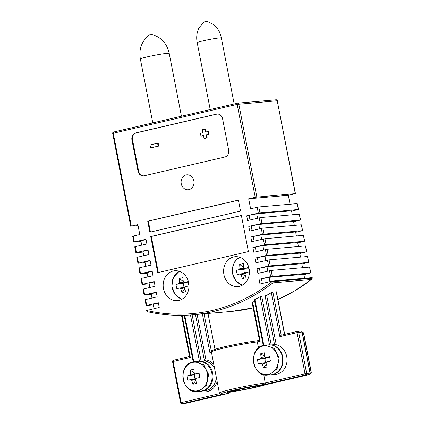 <?xml version="1.0" encoding="UTF-8"?>
<svg xmlns="http://www.w3.org/2000/svg" width="425" height="425" viewBox="0 0 425 425"><rect width="100%" height="100%" fill="white"/><g stroke="black" fill="none" stroke-linecap="round" stroke-linejoin="round"><path stroke-width="0.64" d="M239.371 286.333A14.997 12.893 -95 0 0 249.257 269.615A14.997 12.893 -95 0 0 235.211 256.7A14.997 12.893 -95 0 0 233.66 256.944A14.997 12.893 -95 0 0 223.768 273.668A14.997 12.893 -95 0 0 237.814 286.583A14.997 12.893 -95 0 0 239.371 286.333M178.92 300.401A14.997 12.893 -95 0 0 188.812 283.677A14.997 12.893 -95 0 0 174.765 270.767A14.997 12.893 -95 0 0 173.209 271.012A14.997 12.893 -95 0 0 163.322 287.736A14.997 12.893 -95 0 0 177.363 300.65A14.997 12.893 -95 0 0 178.92 300.401M312.311 278.242L311.328 279.528L272.882 282.875L272.738 281.69L312.311 278.242L312.237 277.615L272.568 281.068L272.738 281.69M277.913 299.492L295.332 290.514L311.328 279.528A197.976 170.228 -95 0 1 277.913 299.476M269.524 344.829L260.185 296.777L261.747 296.214L271.214 344.914A14.997 12.893 85 0 1 283.045 359.141A14.997 12.893 85 0 1 273.02 374.505A14.997 12.893 85 0 1 271.463 374.749L275.432 374.409A14.997 12.893 -95 0 0 276.983 374.159A14.997 12.893 -95 0 0 287.04 359.433A14.997 12.893 -95 0 0 276.271 344.76L274.571 344.622L265.104 295.922L266.666 295.348A197.976 170.228 -95 0 0 271.331 292.671L272.882 292.049L276.42 291.81L284.692 334.363M271.214 344.914L274.571 344.622M192.132 314.856L201.142 361.218L204.499 360.926L205.955 359.805A16.198 13.929 85 0 1 213.844 364.544M188.982 189.63A7.501 6.449 -95 0 0 193.922 181.268A7.501 6.449 -95 0 0 186.904 174.813A7.501 6.449 -95 0 0 186.123 174.935A7.501 6.449 -95 0 0 181.183 183.297A7.501 6.449 -95 0 0 188.201 189.752A7.501 6.449 -95 0 0 188.982 189.63M252.285 302.536L252.647 302.18A197.976 170.228 -95 0 0 254.671 301.304M254.564 299.869L254.915 299.46L263.835 345.344M260.185 296.777A197.976 170.228 85 0 1 254.915 299.46M261.747 296.214L265.104 295.922M265.423 384.312A26.047 1.62 169 0 0 233.123 390.251A26.047 1.62 169 0 0 222.434 394.315L181.969 403.729L185.327 403.437L227.088 393.72A4.797 0.298 169 0 0 228.947 392.976A19.444 1.211 -11 0 1 236.481 389.959A19.444 1.211 -11 0 1 261.348 385.438A4.797 0.298 169 0 0 267.49 384.317L309.246 374.6L305.888 374.892L265.423 384.312L263.798 374.717M258.581 347.873L256.987 340.808C247.393 341.939 228.214 345.658 218.71 348.229C213.616 349.727 211.352 350.529 211.905 350.646L211.4 351.98A27.242 1.695 169 0 1 227.991 347.151A27.242 1.695 169 0 1 257.407 341.854L260.227 341.195L259.606 340.202M299.795 253.481L306.6 251.807L266.533 255.441L254.947 258.134L264.945 256.163L265.795 260.525M300.507 257.12L299.731 253.135L264.945 256.163M301.851 264.058L308.656 262.384L268.589 266.018L257.003 268.717L267.001 266.746L267.851 271.108M302.563 267.697L301.787 263.718L267.001 266.746M303.912 274.635L310.712 272.967L270.645 276.601L259.064 279.294L269.057 277.323L269.907 281.685M304.619 278.279L303.843 274.295L269.057 277.323M142.619 284.277L142.051 284.453L140.909 278.577L141.472 278.396L142.619 284.277L154.201 281.578L155.114 286.28L143.533 288.979L144.675 294.854L156.257 292.161L157.176 296.862L145.589 299.556L146.731 305.437L158.318 302.738L159.232 307.44L146.662 310.516A196.775 169.198 -95 0 0 212.458 310.415A196.775 169.198 -95 0 0 272.595 281.212M290.073 204.234L288.341 195.325L295.46 193.625L255.223 197.253L237.171 104.385L113.257 133.222L131.304 226.089L137.854 224.565L139.798 234.558L133.248 236.082L134.39 241.958L145.977 239.259L146.891 243.966L135.304 246.659L136.446 252.535L148.033 249.842L148.947 254.543L137.36 257.242L138.502 263.118L150.089 260.419L151.002 265.12L139.416 267.819L140.558 273.695L152.145 271.001L153.058 275.703L141.472 278.396M144.675 294.854L144.107 295.03L142.965 289.154L143.533 288.979M146.731 305.437L146.163 305.612L145.021 299.731L145.589 299.556M297.739 242.898L304.544 241.225L264.477 244.858L252.891 247.557L262.889 245.586L263.739 249.948M295.683 232.321L302.488 230.648L262.422 234.281L250.835 236.975L260.833 235.004L261.683 239.365M293.627 221.738L300.427 220.065L260.366 223.699L248.779 226.398L258.777 224.427L259.622 228.788M291.571 211.161L298.371 209.488L258.31 213.122L246.723 215.815L256.721 213.844L257.566 218.206M292.278 214.8L291.507 210.821L256.721 213.844M294.334 225.377L293.563 221.398L258.777 224.427M296.39 235.96L295.619 231.981L260.833 235.004M298.446 246.537L297.675 242.558L262.889 245.586M228.661 149.988L222.604 118.835A5.998 5.158 -95 0 0 217.048 114.027A5.998 5.158 -95 0 0 216.426 114.128L135.83 132.887A5.998 5.158 -95 0 0 131.936 139.937L137.992 171.084A5.998 5.158 -95 0 0 143.549 175.892A5.998 5.158 -95 0 0 144.171 175.791L224.767 157.038A5.998 5.158 -95 0 0 228.661 149.988M240.545 211.113L238.404 200.111L147.735 221.207L149.871 232.209L240.545 211.113M150.716 236.544L157.739 272.675L248.407 251.579L241.384 215.448L150.716 236.544L151.327 236.491L158.328 272.537M259.064 279.294L259.978 283.996L272.568 281.068M257.003 268.717L257.922 273.418L271.123 270.433L272.266 276.314M254.947 258.134L255.861 262.836L269.067 259.856L270.21 265.731M252.891 247.557L253.805 252.259L267.012 249.273L268.154 255.154M250.835 236.975L251.749 241.676L264.956 238.696L266.098 244.572M248.779 226.398L249.693 231.099L262.894 228.113L264.042 233.994M246.723 215.815L247.637 220.517L260.838 217.536L261.981 223.412M255.223 197.253L248.678 198.778L250.617 208.765L258.783 206.954L259.925 212.835M272.882 282.875A197.976 170.228 85 0 1 213.297 311.536A197.976 170.228 85 0 1 192.759 314.803A197.976 170.228 85 0 1 148.208 311.886L146.662 310.516M158.382 303.078L153.202 304.284L154.047 308.646M153.34 305.007L146.163 305.612M156.326 292.501L151.146 293.707L151.991 298.068M151.284 294.429L144.107 295.03M154.27 281.918L149.09 283.124L149.935 287.486M149.228 283.847L142.051 284.453M152.214 271.341L147.029 272.547L147.879 276.909M147.172 273.27L139.995 273.87L138.853 267.994L139.416 267.819M150.158 260.759L144.973 261.965L145.823 266.326M145.116 262.687L137.934 263.293L136.792 257.417L137.36 257.242M148.102 250.182L142.917 251.387L143.767 255.749M143.06 252.11L135.878 252.716L134.736 246.835L135.304 246.659M146.041 239.599L140.861 240.805L141.711 245.167M141.004 241.528L133.822 242.133L132.68 236.258L133.248 236.082M131.304 226.089L138.067 225.648M288.341 195.325L248.678 198.778M298.371 209.488L297.229 203.612L258.783 206.954M297.229 203.612L298.541 209.493M134.39 241.958L133.822 242.133M300.427 220.065L299.285 214.189L260.838 217.536M299.285 214.189L300.603 220.076M136.446 252.535L135.878 252.716M302.488 230.648L301.341 224.772L262.894 228.113M301.341 224.772L302.658 230.653M138.502 263.118L137.934 263.293M304.544 241.225L303.402 235.349L264.956 238.696M303.402 235.349L304.714 241.23M140.558 273.695L139.995 273.87M306.6 251.807L305.458 245.926L267.012 249.273M305.458 245.926L306.77 251.812M308.656 262.384L307.514 256.509L269.067 259.856M307.514 256.509L308.826 262.39M310.712 272.967L309.57 267.086L271.123 270.433M309.57 267.086L310.882 272.972M251.223 226.185L252.067 230.547M253.279 236.762L254.123 241.124M249.162 215.602L250.012 219.964M255.335 247.345L256.179 251.706M257.391 257.922L258.235 262.283M259.447 268.504L260.297 272.866M261.502 279.082L262.352 283.443M241.4 215.533L151.327 236.491M238.42 200.196L148.341 221.154L150.466 232.071M148.341 221.154L147.735 221.207M217.356 114.012A5.998 5.158 -95 0 0 217.037 114.075L136.441 132.834A5.998 5.158 -95 0 0 132.547 139.883L138.598 171.031A5.998 5.158 -95 0 0 143.852 175.854M206.024 131.909L205.472 129.057L202.343 129.694L202.911 132.632L200.393 133.216L200.967 136.159L203.485 135.57L204.053 138.508L206.571 137.923L206.003 134.985L208.521 134.401L207.947 131.458L205.429 132.048L204.861 129.11M204.053 138.508L207.182 137.87L206.614 134.932L209.132 134.348L208.558 131.405L207.947 131.458M200.967 136.159L203.501 135.655M150.593 147.879L158.759 146.067L158.185 143.129L157.574 143.183L150.02 144.941L150.593 147.879L158.148 146.12L157.574 143.183M158.759 146.067L158.148 146.12M209.132 134.348L208.521 134.401M206.614 134.932L206.003 134.985M207.182 137.87L206.571 137.923M208.006 313.475L214.97 349.308M272.882 292.049L281.217 335.171L297.394 331.404A1.201 0.606 76.9 0 0 297.054 332.626L279.873 336.627L271.331 292.671M297.351 331.42L281.265 335.16L279.873 336.627M182.123 315.339L190.315 357.467L189.688 356.474M222.434 394.315L222.169 394.342C218.721 393.885 220.75 394.575 219.401 393.125A27.242 1.695 -11 0 1 235.992 388.291A27.242 1.695 -11 0 1 265.407 382.994L305.049 373.772L297.054 332.626L302.026 332.047L310.027 373.192L306.669 373.485L298.669 332.339A1.201 1.031 85 0 0 297.558 331.378A1.201 1.201 0 0 0 297.394 331.404A1.201 0.606 76.9 0 1 297.436 331.399A1.201 1.031 85 0 1 297.558 331.378L300.916 331.086A1.201 1.031 85 0 1 302.026 332.047L302.196 332.053A1.201 1.201 0 0 0 300.916 331.086A1.201 1.031 85 0 0 300.794 331.107M204.037 313.82L211.416 351.411L209.961 352.893L202.39 313.963M148.208 311.886L147.964 311.849C162.833 315.111 177.767 316.099 192.759 314.803L231.205 311.456A197.976 170.228 -95 0 0 251.743 308.189A197.976 170.228 -95 0 0 253.146 307.854L231.205 311.456M233.166 390.772A1.201 0.807 82.3 0 1 232.634 391.377L230.323 391.914M265.768 384.694L257.173 386.962L232.363 391.712A23.072 1.434 169 0 0 257.13 386.968A23.072 1.434 169 0 0 265.673 384.715M197.184 391.457C181.475 393.842 177.294 364.453 192.977 361.829L194.581 361.574L203.74 364.868L208.627 374.489L206.593 385.209L198.741 391.207L197.184 391.457L200.558 391.165A14.997 12.893 -95 0 0 202.109 390.915A14.997 12.893 -95 0 0 212.001 374.191A14.997 12.893 -95 0 0 197.954 361.282L193.024 361.824M195.41 373.947A3.336 2.869 -95 0 0 195.086 374.377A3.336 2.869 -95 0 0 194.91 374.691A3.336 2.869 -95 0 0 194.57 376.646A3.336 2.869 -95 0 0 194.719 377.416A3.336 2.869 -95 0 0 195.755 379.042A3.336 2.869 -95 0 0 195.808 379.084M196.037 379.254L191.771 380.391A3.942 3.389 -95 0 1 190.703 379.578A23.896 1.487 -11 0 0 187.845 380.306A23.704 19.848 -106.5 0 1 187 375.955L194.91 374.691L189.853 375.227A23.896 1.487 169 0 0 187 375.955M191.771 380.391A23.896 12.107 76.9 0 0 192.971 384.211A23.704 7.777 155.1 0 0 196.695 383.339A23.896 12.107 -103.1 0 1 195.495 379.525A3.942 3.389 -95 0 0 196.169 378.303A23.896 1.487 -11 0 1 199.925 377.496A23.704 1.657 78.7 0 1 199.081 373.145A23.896 1.487 169 0 0 195.325 373.952A3.942 3.389 -95 0 0 194.257 373.139A23.896 12.107 -103.1 0 1 193.959 369.245A23.704 10.413 3.6 0 0 190.23 370.111A23.896 12.107 76.9 0 0 190.528 374.005A3.942 3.389 -95 0 0 189.853 375.227M190.703 379.578L195.755 379.042M195.325 373.952L199.091 373.718M194.22 374.855L195.048 379.116M190.528 374.005L195.086 374.377L194.932 373.575M190.23 370.111L194.246 373.07M192.971 384.211L195.792 380.577M267.707 375.047C251.998 377.432 247.817 348.038 263.495 345.419L265.104 345.164L274.263 348.457L279.151 358.078L277.116 368.799L269.264 374.797L267.707 375.047L271.076 374.754A14.997 12.893 -95 0 0 272.632 374.505A14.997 12.893 -95 0 0 282.519 357.781A14.997 12.893 -95 0 0 268.478 344.872L263.548 345.408M265.928 357.537A3.336 2.869 -95 0 0 265.609 357.967A3.336 2.869 -95 0 0 265.434 358.28A3.336 2.869 -95 0 0 265.088 360.23A3.336 2.869 -95 0 0 265.243 361A3.336 2.869 -95 0 0 266.278 362.631A3.336 2.869 -95 0 0 266.332 362.674M266.555 362.844L262.294 363.981A3.942 3.389 -95 0 1 261.221 363.168A23.896 1.487 -11 0 0 258.368 363.896A23.704 19.848 -106.5 0 1 257.523 359.545L265.434 358.28L260.376 358.817A23.896 1.487 169 0 0 257.523 359.545M262.294 363.981A23.896 12.107 76.9 0 0 263.495 367.795A23.704 7.777 155.1 0 0 267.219 366.929A23.896 12.107 -103.1 0 1 266.018 363.109A3.942 3.389 -95 0 0 266.693 361.893A23.896 1.487 -11 0 1 270.449 361.085A23.704 1.657 78.7 0 1 269.604 356.734A23.896 1.487 169 0 0 265.848 357.542A3.942 3.389 -95 0 0 264.78 356.729A23.896 12.107 -103.1 0 1 264.477 352.83A23.704 10.413 3.6 0 0 260.753 353.701A23.896 12.107 76.9 0 0 261.051 357.595A3.942 3.389 -95 0 0 260.376 358.817M261.221 363.168L266.278 362.631M265.848 357.542L269.615 357.308M264.743 358.445L265.572 362.706M261.051 357.595L265.609 357.967L265.455 357.165M260.753 353.701L264.77 356.655M263.495 367.795L266.316 364.161M244.869 268.308A3.336 2.869 -95 0 0 244.55 268.733A3.336 2.869 -95 0 0 244.375 269.052A3.336 2.869 -95 0 0 244.03 271.001L244.184 271.772A3.336 2.869 -95 0 0 245.22 273.397A3.336 2.869 -95 0 0 245.273 273.44M245.496 273.61L241.235 274.747A3.942 3.389 -95 0 1 240.162 273.934A23.896 1.487 -11 0 0 237.309 274.662A23.704 19.848 -106.5 0 1 236.465 270.316L244.375 269.052L239.317 269.583A3.942 3.389 -95 0 1 239.992 268.366A23.896 12.107 76.9 0 1 239.695 264.467A23.704 10.413 3.6 0 1 243.419 263.601A23.896 12.107 -103.1 0 0 243.722 267.495A3.942 3.389 -95 0 1 244.789 268.313L248.556 268.079M241.235 274.747A23.896 12.107 76.9 0 0 242.436 278.566A23.704 7.777 155.1 0 0 246.16 277.7A23.896 12.107 -103.1 0 1 244.959 273.881A3.942 3.389 -95 0 0 245.634 272.659A23.896 1.487 -11 0 1 249.39 271.851A23.704 1.657 78.7 0 1 248.545 267.5A23.896 1.487 169 0 0 244.789 268.313M239.317 269.583A23.896 1.487 169 0 0 236.465 270.316M239.992 268.366L244.55 268.733L244.396 267.931M239.695 264.467L243.711 267.426M242.436 278.566L245.257 274.933M243.684 269.211L244.513 273.477M240.162 273.934L245.22 273.397M184.423 282.37A3.336 2.869 -95 0 0 184.105 282.8A3.336 2.869 -95 0 0 183.929 283.114A3.336 2.869 -95 0 0 183.584 285.069A3.336 2.869 -95 0 0 183.733 285.839A3.336 2.869 -95 0 0 184.774 287.465A3.336 2.869 -95 0 0 184.822 287.507M185.05 287.677L180.784 288.814A3.942 3.389 -95 0 1 179.717 288.001A23.896 1.487 -11 0 0 176.858 288.729A23.704 19.848 -106.5 0 1 176.014 284.378L183.929 283.114L178.872 283.65A23.896 1.487 169 0 0 176.014 284.378M180.784 288.814A23.896 12.107 76.9 0 0 181.985 292.634A23.704 7.777 155.1 0 0 185.714 291.763A23.896 12.107 -103.1 0 1 184.514 287.948A3.942 3.389 -95 0 0 185.188 286.726A23.896 1.487 -11 0 1 188.944 285.919A23.704 1.657 78.7 0 1 188.1 281.568A23.896 1.487 169 0 0 184.344 282.375A3.942 3.389 -95 0 0 183.271 281.562A23.896 12.107 -103.1 0 1 182.973 277.668A23.704 10.413 3.6 0 0 179.244 278.534A23.896 12.107 76.9 0 0 179.547 282.428A3.942 3.389 -95 0 0 178.872 283.65M179.717 288.001L184.774 287.465M184.344 282.375L188.11 282.142M183.239 283.278L184.067 287.539M179.547 282.428L184.105 282.8L183.945 281.998M179.244 278.534L183.265 281.493M181.985 292.634L184.806 289M167.11 53.327A14.7 0.914 169 0 0 147.273 56.854A14.7 0.914 169 0 0 140.372 58.995A14.7 0.914 169 0 0 140.372 59.001C138.635 48.535 142.014 40.242 150.508 34.117C160.677 36.614 166.919 43.037 169.224 53.385A14.7 0.914 169 0 0 169.224 53.385A14.7 0.914 169 0 0 167.11 53.327M201.142 361.218A14.997 12.893 85 0 1 212.973 375.45A14.997 12.893 85 0 1 202.948 390.809A14.997 12.893 85 0 1 201.402 391.058L204.749 390.766A14.997 12.893 -95 0 0 206.3 390.517A14.997 12.893 -95 0 0 216.325 377.31M217.175 381.666A16.198 13.929 85 0 1 207.14 391.643A16.198 13.929 85 0 1 200.186 391.197M214.657 368.735A14.997 12.893 -95 0 0 204.499 360.926L195.489 314.564M211.512 352.538L209.961 352.893M197.136 314.426L205.955 359.805M252.647 302.18L260.227 341.195M266.666 295.348L276.271 344.76M180.567 402.783A1.201 1.201 0 0 0 181.847 403.75A1.201 1.031 -95 0 0 181.969 403.729A1.201 0.606 76.9 0 1 181.135 402.608L173.134 361.462L172.566 361.643L180.567 402.783L219.629 393.651M190.315 357.467L173.134 361.462A1.201 0.606 -103.1 0 1 173.474 360.241A1.201 0.606 -103.1 0 1 173.517 360.235L189.523 356.511M270.645 276.601L269.503 270.72M268.589 266.018L267.447 260.142M266.533 255.441L265.391 249.56M264.477 244.858L263.335 238.983M262.422 234.281L261.279 228.4M260.366 223.699L259.223 217.823M258.31 213.122L257.168 207.246M295.29 193.619L277.238 100.752L237.171 104.385A1.201 0.606 -103.1 0 1 237.511 103.163L113.592 132A1.201 1.201 0 0 0 112.689 133.397L113.257 133.222A1.201 0.606 -103.1 0 1 113.592 132A1.201 0.606 -103.1 0 1 113.634 131.994L237.469 103.179M295.46 193.625L277.238 100.752A1.201 1.031 -95 0 0 276.128 99.79L237.681 103.137A1.201 1.201 0 0 0 237.511 103.163A1.201 0.606 -103.1 0 1 237.554 103.158A1.201 1.031 -95 0 1 238.792 104.098L256.843 196.966M138.598 171.031L137.992 171.084M132.547 139.883L131.936 139.937M136.441 132.834L135.83 132.887M217.037 114.075L216.426 114.128M284.532 334.401L276.239 291.757M213.669 350.822A26.047 1.62 -11 0 1 225.069 346.667A26.047 1.62 -11 0 1 256.971 340.818M257.008 340.808L259.441 340.239L256.992 340.808M305.049 373.772L306.669 373.485A1.201 1.031 -95 0 1 305.888 374.892A1.201 0.606 -103.1 0 1 305.049 373.772M199.474 361.25L190.485 314.983M184.748 315.281L193.768 361.675M227.997 392.323L239.445 389.295C248.03 387.451 255.298 386.171 261.253 385.454L267.532 384.312L309.288 374.595A1.201 1.201 0 0 0 310.197 373.198L310.027 373.192A1.201 1.031 -95 0 1 309.246 374.6A1.201 0.606 76.9 0 0 309.288 374.595A1.201 0.606 76.9 0 0 309.373 374.563M229.813 391.701A1.201 1.1 87.2 0 1 228.947 392.976M185.412 403.421A1.201 0.606 -103.1 0 1 185.369 403.431A1.201 0.606 -103.1 0 1 185.327 403.437A1.201 1.031 -95 0 1 185.204 403.458A1.201 1.201 0 0 0 185.369 403.431L229.574 392.998C229.877 393.098 230.122 392.636 230.308 391.611M185.077 403.458A1.201 1.031 -95 0 0 185.204 403.458L181.847 403.75M277.408 100.757A1.201 1.201 0 0 0 276.128 99.79A1.201 1.031 -95 0 0 276 99.811M262.167 385.332A19.476 1.211 -11 0 1 255.298 387.127A19.476 1.211 -11 0 1 232.634 391.377A1.201 0.606 76.9 0 1 232.119 391.043M310.011 372.252L311.084 372.162L303.546 333.37L302.473 333.46M310.431 373.533A1.201 0.606 76.9 0 1 310.351 373.564A1.201 1.201 0 0 0 311.254 372.167L311.084 372.162A1.201 1.031 85 0 1 310.303 373.57A1.201 0.606 76.9 0 0 310.351 373.564L310.207 373.58M302.271 332.424L302.435 332.408A1.201 1.031 -95 0 1 303.546 333.37L303.716 333.375A1.201 1.201 0 0 0 302.435 332.408A1.201 1.031 -95 0 0 302.308 332.43M192.552 362.435A14.423 12.405 -95 0 0 184.535 383.424A14.423 12.405 -95 0 0 198.045 390.697A14.423 12.405 -95 0 0 207.411 373.75A14.423 12.405 -95 0 0 192.552 362.435M263.075 346.024A14.423 12.405 -95 0 0 255.058 367.014A14.423 12.405 -95 0 0 268.568 374.287A14.423 12.405 -95 0 0 277.929 357.335A14.423 12.405 -95 0 0 263.075 346.024M240.189 257.391A14.423 12.405 -95 0 0 238.568 258.251A14.423 12.405 -95 0 0 232.65 273.743A14.423 12.405 -95 0 0 242.59 285.042M179.738 271.458A14.423 12.405 -95 0 0 173.549 291.848A14.423 12.405 -95 0 0 182.144 299.104M219.608 37.905A12.298 0.765 169 0 0 203.028 40.853A12.298 0.765 169 0 0 197.211 42.659C196.143 37.405 196.775 32.396 199.107 27.62L203.862 22.259L205.578 21.25L207.66 21.569L213.961 24.735C217.913 28.284 220.378 32.693 221.351 37.963A12.298 0.765 169 0 0 219.608 37.905M219.401 393.125L211.4 351.98M181.523 315.35L189.55 356.628M172.566 361.643A1.201 1.201 0 0 1 173.474 360.241L189.523 356.506M310.197 373.198L302.196 332.053M259.468 340.361L252.11 302.51M193.184 361.781L184.153 315.297M254.389 299.837L263.261 345.477M270.603 374.792L271.463 374.749M130.741 226.265L112.689 133.397M311.254 372.167L303.716 333.375M239.673 257.215L237.352 258.783L234.823 261.646L232.523 267.399L232.549 273.796L235.944 281.068L242.117 285.308M181.666 299.37L174.967 294.456L171.849 286.073L173.469 277.281L179.222 271.277M140.372 59.001L152.788 122.878M169.224 53.391L181.438 116.211M197.211 42.659L210.205 109.517M221.351 37.963L234.18 103.939"/></g></svg>
